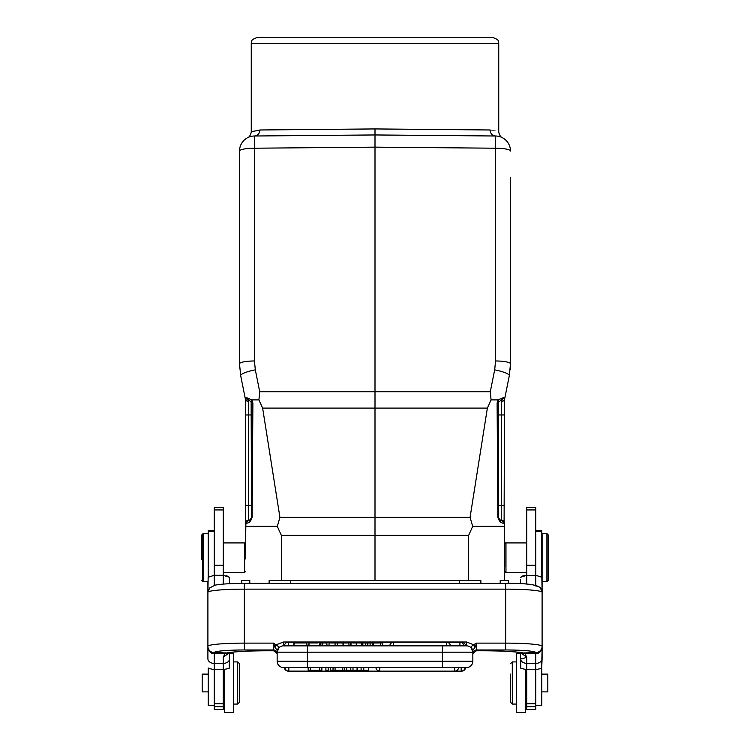 <?xml version="1.0" encoding="UTF-8"?>
<svg xmlns="http://www.w3.org/2000/svg" width="750" height="750" viewBox="0 0 750 750"><rect width="100%" height="100%" fill="white"/><g stroke="black" fill="none" stroke-linecap="round" stroke-linejoin="round"><path stroke-width="1.12" d="M510.487 674.091L510.487 702.263L510.487 674.091M526.744 542.916L505.369 542.916L505.369 543.516M498.6 402.103L501.291 400.069A3.009 3.009 0 0 0 500.803 400.134A3.009 3.009 0 0 1 501.291 400.069L501.291 520.163A3.009 3.009 0 0 1 498.441 517.163L498.441 403.078A3.009 3.009 0 0 1 498.441 402.909A3.009 3.009 0 0 0 498.441 403.078L498.441 517.163L498.441 505.275L501.291 505.275L501.291 520.163C500.512 520.716 499.566 519.712 498.441 517.163L497.869 517.172L497.109 403.003L498.094 399.9L497.091 403.003L498.45 402.909M504.459 399.9L504.103 523.191C501.141 523.387 499.059 521.381 497.859 517.172M498.441 403.078L498.872 401.522L498.113 399.9L491.081 399.9L487.369 408.103L470.072 517.388L472.678 526.35L504.459 526.35L504.459 523.191C502.453 520.209 501.403 519.206 501.291 520.163L504.122 523.191M501.291 400.069L502.125 400.022L501.609 402.178L504.422 400.116L504.919 397.603L501.291 400.069L504.919 397.603L503.934 397.416L501.272 400.069L502.153 400.022L501.291 400.069M503.934 397.416L498.216 399.759M375 580.547L375 535.359L281.344 535.359L277.322 526.35L279.928 517.388L262.631 408.103L258.919 399.9L262.631 408.103L375 408.103L375 535.359L468.656 535.359L472.678 526.35M504.788 398.278L509.316 375.637L510.487 363.834L509.316 375.637A15.056 2.831 -168.7 0 0 494.681 369.834L490.284 391.809L491.081 399.9M494.681 369.834L495.562 360.975A15.056 2.859 0 0 1 510.487 363.834L510.188 369.778M496.097 399.9L498.094 399.9M510.487 363.834L510.487 177.263M510.487 351.881L510.487 354.741M488.569 135.947L495.562 136.003A15.056 15.056 0 0 1 510.487 151.059A15.056 2.859 180 0 0 495.562 148.209L495.562 136.003L375 134.953L254.437 136.003L254.437 148.209L375 147.15L375 134.953L358.744 135.094M239.512 177.263L239.512 151.059A15.056 15.056 0 0 1 254.437 136.003C245.887 137.728 245.887 137.728 254.437 136.003L290.7 135.694M202.481 534.788L202.481 580.547L202.481 534.788L203.691 533.578L203.691 581.747L207.9 581.747L207.9 592.378L208.153 577.256L214.228 575.278L223.256 575.278L223.256 507.647L214.228 507.647L214.228 585.356M208.2 674.109L202.181 674.109L202.181 691.875L208.2 691.875M208.2 667.978L208.2 705.422L214.228 705.422M214.228 530.569L208.2 530.569L208.2 577.181M214.228 658.969L214.228 657.234M239.512 674.091L239.512 702.263L239.512 674.091M239.512 702.263L237.713 704.072L237.713 661.922L239.512 663.722L239.512 702.263L239.512 663.722M224.466 669.619L224.466 712.5L233.494 712.5L233.494 653.494L229.584 653.494L229.584 652.594L229.172 668.353L223.256 669.656L214.228 669.656L214.228 709.491L223.256 709.491L223.256 657.244L229.472 652.612M229.584 579.675L229.584 583.697L229.331 577.256L223.256 575.278L223.256 584.1M348.956 645.853L348.956 642.966L343.172 642.966L343.172 645.853M294.028 642.966L306.778 642.966L294.028 642.966L294.028 645.853M293.784 645.853L293.784 642.966M351.019 645.853L351.019 642.966L350.316 642.966L350.278 645.853M361.809 645.853L361.809 642.966L352.725 642.966M309 645.853L309 642.966L308.559 645.853M320.381 645.853L320.381 642.966L319.819 642.966L319.819 645.853M317.691 642.966L309 642.966M326.916 645.853L326.916 642.966L320.859 642.966L320.859 645.853M322.65 645.853L322.65 642.966M370.097 642.966L362.587 642.966L362.587 645.853M373.041 645.853L373.041 642.966L370.106 642.966L370.106 645.853M372.759 642.966L372.759 645.853M367.866 645.853L367.866 642.966M365.419 642.966L365.419 645.853M362.85 645.853L362.85 642.966M382.706 645.853L382.706 642.966L373.369 642.966L373.369 645.853M380.447 642.966L380.447 645.853M450.028 645.853L450.422 645.853A3.909 3.909 0 0 0 446.531 642.234L446.531 645.853L465.609 645.853A3.909 3.909 0 0 0 461.709 642.234L446.531 642.234L461.709 642.666M284.391 645.928L288.291 645.853L288.291 642.234L393.666 642.234L393.666 645.853M461.869 645.853L460.528 645.853M448.472 645.853L447.928 645.853M343.022 645.853L343.022 642.966L329.034 642.966L329.034 645.853M335.062 642.966L335.062 645.853M337.359 645.853L337.359 642.966M368.372 667.528L368.372 670.237L361.088 670.237L361.088 667.528M363.769 670.237L363.769 667.528M350.794 667.528L350.794 670.237L344.25 670.237L344.25 667.528M353.006 667.528L353.006 670.237L350.794 670.237M353.016 670.237L361.088 670.237M357.056 667.528L357.056 670.237M277.153 650.344L279.056 646.95L277.153 650.344L277.153 661.209A6.319 6.319 0 0 0 283.472 667.528L442.444 667.528L442.444 661.209L472.847 661.209A6.319 6.319 0 0 1 466.528 667.528A6.319 6.319 0 0 0 472.847 661.209A6.319 6.319 0 0 1 466.528 667.528L442.444 667.528L454.716 667.528L454.716 671.138A3.909 3.909 0 0 0 458.616 667.528M325.894 667.528L325.894 670.237L328.191 670.237L328.191 667.528M330.422 667.528L330.422 670.237L344.25 670.237M346.688 667.528L346.688 670.237M333.038 667.528L333.038 670.237M335.072 670.237L335.072 667.528M342.338 667.528L342.338 670.237M308.166 667.528L308.166 670.237L321.863 670.237L321.863 667.528M310.519 667.528L310.519 670.237M319.65 667.528L319.65 670.237M473.831 651.872L476.344 650.784L484.594 650.784C502.35 650.887 514.809 651.581 521.981 652.866L523.219 652.969A42.15 3.675 180 0 0 484.594 650.766L476.466 650.709L473.006 653.278L474.806 651.159L472.866 653.916L473.287 652.697L476.231 650.794M535.734 585.975C539.569 586.359 541.688 588.469 542.1 592.284L542.1 646.472M505.669 649.978L476.466 649.978L476.466 643.125L475.144 647.194L473.597 644.728L476.466 643.125L505.669 643.125A36.431 3.178 0 0 1 542.1 646.303A6.319 6.3 180 0 1 535.772 652.603A30.103 2.625 0 0 0 505.669 649.978L505.669 589.144A36.431 3.178 180 0 1 541.987 592.078L542.1 592.378M520.416 652.594L520.828 668.353L526.744 669.656L526.744 709.491L535.772 709.491L535.772 669.656L526.744 669.656L526.744 663.413C522.975 663.075 520.875 661.509 520.416 658.706C520.847 659.138 522.956 658.65 526.744 657.244L520.538 652.612M535.772 652.603L523.219 652.969L524.963 653.606L526.744 657.244L526.744 663.413L535.772 663.413L535.772 653.663L524.963 653.597M535.772 652.716L535.772 653.606C538.941 653.812 541.05 651.759 542.1 647.456L541.688 668.353L535.772 669.656L535.772 663.413A6.319 4.706 180 0 0 542.1 658.706L542.1 647.456M510.487 677.194L510.487 702.263L510.487 677.194M510.487 663.722L512.288 661.922L516.506 661.922L512.288 661.922L512.288 704.072L510.487 702.263M520.416 653.494L516.506 653.494L516.506 712.5L525.534 712.5L525.534 669.619M541.8 691.875L547.819 691.875L547.819 674.109L541.8 674.109M541.8 577.172L541.8 530.569L535.772 530.569M535.772 705.422L541.8 705.422L541.8 667.978M504.759 566.55L504.759 544.116L504.459 566.55M548.119 580.547L548.119 534.788L548.119 580.547L546.909 581.747L546.909 533.578L542.1 533.578L542.1 646.491M504.759 544.116L505.969 542.916L505.969 572.419L504.759 571.209M523.266 575.728L535.772 575.278L535.772 507.647L526.744 507.647L526.744 575.278L520.669 577.256L523.05 575.794M244.331 583.397L244.331 589.144L505.669 589.144L505.669 583.369C525.956 583.134 537.544 584.663 540.441 587.953L542.1 592.284L541.847 577.256L535.772 575.278L535.772 585.356M520.416 579.675L520.416 583.697L520.416 579.675M541.688 668.353L542.1 658.706M524.963 653.616L521.597 652.8M207.9 646.472L207.9 592.284L209.625 588.019M475.144 647.194L472.875 650.212L470.934 646.941L473.597 644.728L466.528 642L466.528 645.853A6.319 6.319 0 0 1 472.847 652.172L472.847 650.344L470.934 646.941M472.847 651.009L472.847 652.172L471.3 647.522M472.284 649.556L472.838 651.788M467.025 645.872L442.444 645.853L466.528 645.853L466.528 645.019M278.7 647.522L277.153 652.172A6.319 6.319 0 0 1 283.472 645.853L442.444 645.853L442.444 652.172L307.556 652.172L307.556 667.528M472.847 661.209L472.847 652.172L442.444 652.172L442.444 661.209L277.153 661.209L277.153 654.309M277.153 651.984L278.972 647.728M225 653.653L228.394 652.8M229.584 658.706A6.319 4.706 0 0 1 223.256 663.413L214.228 663.413L214.228 653.653L225 653.625L227.728 652.903M278.25 648.244L278.803 647.916M277.153 654.3L276.984 653.288L273.769 650.766M207.9 646.491L207.9 646.303A6.319 6.3 180 0 0 214.228 652.603L226.781 652.969A42.15 3.675 180 0 1 265.406 650.766L273.553 650.766L276.713 652.697L277.106 653.784L275.194 651.159M273.534 650.709L273.534 649.978A3.609 3.6 -0 0 1 277.153 653.578L277.153 650.991M283.472 645.019L283.472 642L276.403 644.728L274.856 647.194L273.534 643.125L279.066 646.95M274.856 647.194L277.125 650.212M208.312 668.353L214.228 669.656L214.228 663.413A6.319 4.706 180 0 1 207.9 658.706L207.9 647.456C208.969 651.769 211.069 653.822 214.228 653.597L214.228 652.716M225 653.625L223.256 657.244M223.256 572.419L244.631 572.419L244.631 542.916L223.256 542.916M245.541 558.872L245.541 543.816L245.541 558.872M226.734 575.728L229.341 577.303M466.528 667.528L465.609 667.528A3.909 3.909 0 0 1 461.709 671.138L461.709 671.109M276.994 653.278L277.153 654.216M203.091 581.147L202.481 580.547M201.881 559.659L201.881 534.788L201.881 559.659M201.881 534.788L203.091 533.578L203.091 534.178M248.391 402.178L247.875 400.022L248.709 400.069L246.066 397.416L245.081 397.603L245.578 400.116L248.391 402.178L248.391 414.956L245.541 414.956L245.541 399.9L245.541 548.784M245.578 400.116L245.081 397.603L247.875 400.022L251.128 401.522A3.009 3.009 0 0 1 251.559 403.078L251.559 517.163A3.009 3.009 0 0 1 248.709 520.163L248.391 520.003M252.366 460.144L252.131 517.172C250.903 521.428 248.822 523.444 245.897 523.191C248.859 523.387 250.941 521.381 252.141 517.172L251.559 517.163C250.425 519.722 249.478 520.725 248.709 520.163L248.709 520.163C249.488 520.716 250.434 519.712 251.559 517.163L251.128 401.522L251.897 399.9L252.553 399.9M252.131 517.172L252.891 403.003L251.559 403.078L251.559 414.956L248.709 414.956L248.709 400.069A3.009 3.009 0 0 1 249.197 400.134M252.581 429.647L252.562 431.597M252.909 403.003L251.906 399.9L252.909 403.003M240.684 375.637L245.081 397.603L240.684 375.637L239.512 363.834A15.056 2.859 0 0 1 254.437 360.975L255.319 369.834A15.056 2.831 168.7 0 0 240.684 375.637M239.662 368.081L239.512 151.059A15.056 2.859 180 0 1 254.437 148.209L254.437 360.975M490.284 391.809L259.716 391.809L258.919 399.9L259.716 391.809L255.319 369.834M253.922 399.9L258.919 399.9L251.906 399.9L246.066 397.416M277.322 526.35L245.541 526.35L245.541 523.191A3.009 3.009 0 0 1 248.391 520.181L248.391 505.275L251.559 505.275M229.584 583.697L241.622 583.378L241.622 580.547L249.797 580.547L249.797 583.369M245.897 523.191L245.541 543.816L244.631 542.916M245.878 523.191L248.709 520.163L248.709 414.956L248.391 505.275L245.541 505.275M239.512 354.741L239.512 351.881M473.494 135.816L495.562 136.003C504.113 137.728 504.113 137.728 495.562 136.003L391.191 135.094M495.562 136.003C492.206 135.6 490.359 133.594 490.012 129.984C501.562 132.338 501.562 132.338 490.022 129.984L375 128.934L374.991 134.953M261.281 135.947L254.437 136.003C257.747 135.553 259.594 133.547 259.988 129.984C248.438 132.338 248.438 132.338 259.978 129.984L283.472 129.759M375 128.934L259.978 129.984M249.713 136.809L250.181 136.659M252.234 131.616L253.294 131.156M472.547 37.5L257.278 37.5C249.047 40.369 252.413 41.738 251.259 43.519L498.741 43.519C497.587 41.738 500.953 40.369 492.722 37.5L376.603 37.5M269.128 583.369L269.128 580.547L480.872 580.547L480.872 583.369M495.562 360.975L495.562 148.209L375 147.15L375 408.103L487.369 408.103M500.203 583.369L500.203 580.547L508.378 580.547L508.378 583.378L513.591 583.462M501.609 520.181A3.009 3.009 0 0 1 504.459 523.191L504.459 580.547M505.369 571.819L505.369 572.419L504.459 571.519M504.459 505.275L501.609 505.275L501.609 414.956L498.441 414.956M504.459 414.956L501.609 414.956L501.609 402.178M468.656 580.547L468.656 535.359M279.928 517.388L470.072 517.388M281.344 535.359L281.344 580.547M208.2 705.3L214.228 705.3M214.228 531.356L208.2 531.356M223.256 703.762L214.228 703.762M223.256 706.725L214.228 706.725M223.256 509.934L214.228 509.934M223.256 565.209L214.228 565.209M356.259 645.853L356.259 642.966M367.228 645.853L367.228 642.966M459.928 645.853L459.928 642.234A3.909 3.909 0 0 1 463.828 645.853M357.45 667.528L357.45 670.237M379.819 667.528L379.819 671.138L461.184 671.138L461.184 667.528M288.291 671.109L379.819 671.138A3.909 3.909 0 0 1 375.919 667.528M288.816 667.528L288.816 671.138A3.909 3.909 0 0 1 284.916 667.528M541.8 531.356L535.772 531.356M541.8 705.3L535.772 705.3M535.772 703.762L526.744 703.762M535.772 706.725L526.744 706.725M535.772 509.934L526.744 509.934M535.772 565.209L526.744 565.209M526.744 575.278L526.744 584.1M214.228 652.603A30.103 2.625 0 0 1 244.331 649.978L244.331 643.125L273.534 643.125L273.534 649.978L244.331 649.978M207.9 646.303A36.431 3.178 0 0 1 244.331 643.125L244.331 589.144A36.431 3.178 180 0 0 208.012 592.078M207.9 592.284L209.559 587.953L215.222 585.122C221.466 583.978 231.169 583.387 244.331 583.369L505.669 583.397M472.847 653.578A3.609 3.6 -0 0 1 476.466 649.978L476.466 650.709M307.556 645.853L307.556 652.172L277.153 652.172M283.472 642L466.528 642M459.6 583.369L459.6 580.547M290.4 580.547L290.4 583.369M526.744 696.244L525.534 697.444L526.744 696.244M504.459 543.816L505.369 542.916M499.462 519.422L499.012 518.925M498.816 401.625L498.441 403.05M203.091 533.578L208.2 533.578M233.494 661.922L237.713 661.922M233.494 704.072L237.713 704.072M223.256 696.244L224.466 697.444L223.256 696.244M306.9 642.966L306.9 645.853M446.531 642.234L288.291 642.234A3.909 3.909 0 0 0 284.391 645.853M393.666 642.234A3.909 3.909 0 0 0 389.766 645.853M465.084 667.528A3.909 3.909 0 0 1 461.184 671.138L461.709 671.138M284.391 667.528A3.909 3.909 0 0 0 288.291 671.138M516.506 704.072L512.288 704.072M546.909 581.747L542.1 581.747M548.119 534.788L546.909 533.578M526.744 572.419L505.969 572.419M472.828 651.694L471.047 647.756M228.9 652.444L227.756 652.922M273.666 650.784L276.628 652.472L273.656 650.784L265.406 650.784C247.65 650.887 235.191 651.581 228.019 652.866M283.472 645.853L282.984 645.872M278.953 647.756L277.172 651.694M245.541 571.519L244.631 572.419M233.494 712.5L224.466 712.5M233.494 653.494L229.584 653.494M201.881 580.547L203.091 581.747M248.709 520.163L248.709 520.163C248.597 519.206 247.547 520.209 245.541 523.191M247.847 400.022L248.709 400.069M251.128 401.522L251.456 402.309M502.097 137.569L502.097 137.559C500.662 137.053 499.538 135.244 498.741 132.159L498.741 43.519M247.903 137.569L247.903 137.559C249.319 137.1 250.434 135.3 251.259 132.159L251.259 43.519M504.459 523.191C502.453 520.209 501.403 519.206 501.291 520.163"/></g></svg>
